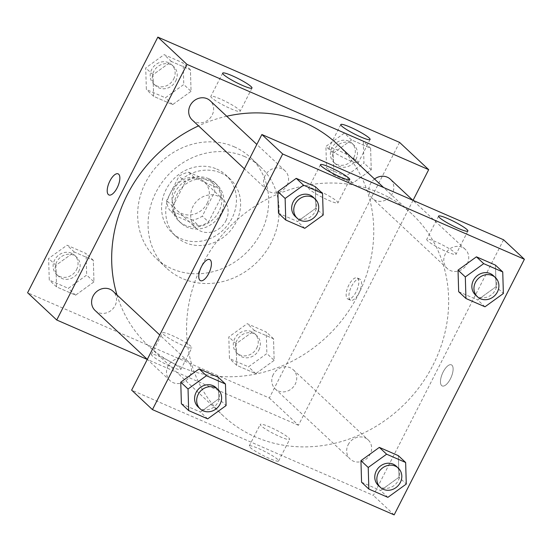 <?xml version="1.0" encoding="UTF-8"?>
<svg xmlns="http://www.w3.org/2000/svg" width="552" height="552" viewBox="0 0 552 552"><rect width="100%" height="100%" fill="white"/><g stroke="black" fill="none" stroke-linecap="round" stroke-linejoin="round"><path stroke-width="0.41" stroke-dasharray="2.76 2.07" d="M225.899 220.841A19.734 17.788 133.1 0 0 222.904 199.258A19.734 17.788 133.1 0 0 196.436 201.508A19.734 17.788 133.1 0 0 195.932 228.073A19.734 17.788 133.1 0 0 225.899 220.841M207.172 203.308A19.734 17.788 133.1 0 0 204.178 181.725A19.734 17.788 133.1 0 0 177.709 183.982A19.734 17.788 133.1 0 0 177.206 210.54A19.734 17.788 133.1 0 0 207.172 203.308M192.634 220.048L169.505 209.981A25.468 22.956 133.1 0 1 166.607 200.583L179.069 176.129A25.468 22.956 133.1 0 1 188.749 172.217L211.871 182.291A25.468 22.956 133.1 0 1 214.776 191.682L202.315 216.136A25.468 22.956 133.1 0 1 192.634 220.048L198.872 225.892L175.75 215.825L169.505 209.981M188.749 172.217L194.994 178.061L218.116 188.135L211.871 182.291M214.776 191.682L221.014 197.526L208.559 221.98L202.315 216.136M221.014 197.526A25.468 22.956 133.1 0 0 218.116 188.135M194.994 178.061A25.468 22.956 133.1 0 0 185.306 181.974L179.069 176.129M175.75 215.825A25.468 22.956 133.1 0 1 172.852 206.427L185.306 181.974M198.872 225.892A25.468 22.956 133.1 0 0 208.559 221.98M208.773 178.738A26.31 23.715 -46.9 0 1 214.914 182.767A26.31 23.715 -46.9 0 1 214.245 218.185A26.31 23.715 -46.9 0 1 178.952 221.186A26.31 23.715 -46.9 0 1 177.054 188.936A26.31 23.715 -46.9 0 1 208.773 178.738M210.857 180.69A26.31 23.715 133.1 0 0 179.131 190.882A26.31 23.715 133.1 0 0 181.028 223.132A26.31 23.715 133.1 0 0 220.986 213.493A26.31 23.715 133.1 0 0 216.998 184.72A26.31 23.715 133.1 0 0 210.857 180.69M172.852 206.427L166.607 200.583M216.777 169.071A39.468 35.569 -46.9 0 1 225.989 175.115A39.468 35.569 -46.9 0 1 224.981 228.238A39.468 35.569 -46.9 0 1 172.038 232.737A39.468 35.569 -46.9 0 1 169.195 184.361A39.468 35.569 -46.9 0 1 216.777 169.071M220.938 172.962A39.468 35.569 -46.9 0 1 230.149 179.007A39.468 35.569 -46.9 0 1 229.142 232.13A39.468 35.569 -46.9 0 1 176.198 236.635A39.468 35.569 -46.9 0 1 173.356 188.253A39.468 35.569 -46.9 0 1 220.938 172.962M234.255 146.818A69.069 62.245 -46.9 0 1 250.38 157.403A69.069 62.245 -46.9 0 1 248.614 250.367A69.069 62.245 -46.9 0 1 155.968 258.239A69.069 62.245 -46.9 0 1 150.986 173.576A69.069 62.245 -46.9 0 1 234.255 146.818M244.66 156.561A69.069 62.245 133.1 0 0 161.391 183.319A69.069 62.245 133.1 0 0 166.373 267.982A69.069 62.245 133.1 0 0 271.26 242.687A69.069 62.245 133.1 0 0 260.785 167.139A69.069 62.245 133.1 0 0 244.66 156.561M399.558 142.388L269.314 398.006L27.6 292.732M333.187 153.235L351.583 139.953L370.613 148.24L371.248 169.809L352.852 183.098L333.822 174.811L333.187 153.235L351.583 139.953L370.613 148.24L371.248 169.809L352.852 183.098L333.822 174.811L333.187 153.235L325.908 146.418L344.303 133.135L363.333 141.422L363.961 162.992L345.566 176.281L326.542 167.987L325.908 146.418M191.061 91.335L172.666 104.618L153.635 96.331L153.001 74.761L171.396 61.472L190.426 69.759L191.061 91.335L172.666 104.618L153.635 96.331L153.001 74.761L171.396 61.472L190.426 69.759L191.061 91.335L183.781 84.518L165.386 97.801L146.356 89.514L145.721 67.937L164.116 54.655L183.147 62.942L183.781 84.518M93.971 281.886L75.576 295.175L56.545 286.881L55.911 265.312L74.306 252.029L93.336 260.316L93.971 281.886L75.576 295.175L56.545 286.881L55.911 265.312L74.306 252.029L93.336 260.316L93.971 281.886L86.685 275.068L68.289 288.351L49.259 280.064L48.624 258.495L67.02 245.205L86.05 253.499L86.685 275.068M274.158 360.366L255.762 373.649L236.732 365.362L236.097 343.786L254.493 330.503L273.523 338.79L274.158 360.366L255.762 373.649L236.732 365.362L236.097 343.786L254.493 330.503L273.523 338.79L274.158 360.366L266.871 353.549L248.476 366.832L229.446 358.545L228.811 336.968L247.206 323.686L266.236 331.973L266.871 353.549M108.93 194.959L108.937 194.959A11.509 4.747 -66.5 0 0 117.886 186.3A11.509 4.747 -66.5 0 0 118.128 173.852L118.128 173.852M160.922 357.041A16.498 2.18 27 0 0 151.441 354.439A16.498 2.18 27 0 0 165.151 363.871A16.498 2.18 27 0 0 180.842 369.419A16.498 2.18 27 0 0 160.922 357.041M413.048 200.348L298.446 425.281L269.314 398.006M298.446 425.281L147.274 359.442M171.934 335.43A16.498 2.18 -153 0 1 191.855 347.808A16.498 2.18 -153 0 1 176.164 342.261A16.498 2.18 -153 0 1 162.454 332.828A16.498 2.18 -153 0 1 171.934 335.43M360.421 279.512A11.509 4.747 -66.5 0 0 359.842 279.126A11.509 4.747 -66.5 0 0 350.886 287.778A11.509 4.747 -66.5 0 0 350.644 300.233A11.509 4.747 -66.5 0 0 359.248 292.339A11.509 4.747 -66.5 0 0 360.421 279.512M357.655 278.305A11.509 4.747 113.5 0 1 356.482 291.132A11.509 4.747 113.5 0 1 347.877 299.025A11.509 4.747 113.5 0 1 348.119 286.578A11.509 4.747 113.5 0 1 357.068 277.918A11.509 4.747 113.5 0 1 357.655 278.305M230.695 108.696A16.443 2.173 27 0 0 240.148 111.29A16.443 2.173 27 0 0 226.479 101.892A16.443 2.173 27 0 0 210.836 96.358A16.443 2.173 27 0 0 230.695 108.696M348.802 160.135A16.443 2.173 27 0 0 358.255 162.736A16.443 2.173 27 0 0 344.586 153.332A16.443 2.173 27 0 0 328.951 147.805A16.443 2.173 27 0 0 348.802 160.135M273.268 374.56A13.158 11.854 133.1 0 0 275.262 388.953A13.158 11.854 133.1 0 0 292.912 387.449A13.158 11.854 133.1 0 0 293.25 369.743A13.158 11.854 133.1 0 0 273.268 374.56M192.172 119.922A13.158 11.854 133.1 0 0 212.147 115.106A13.158 11.854 133.1 0 0 210.153 100.712M374.539 179.027A13.158 11.854 133.1 0 0 372.358 198.396A13.158 11.854 133.1 0 0 392.334 193.579A13.158 11.854 133.1 0 0 390.34 179.193M95.082 310.472A13.158 11.854 133.1 0 0 115.057 305.656A13.158 11.854 133.1 0 0 113.063 291.27M116.989 294.94A138.138 124.497 133.1 0 0 148.302 345.676A138.138 124.497 133.1 0 0 358.069 295.078A138.138 124.497 133.1 0 0 337.113 143.989M226.734 116.237A138.138 124.497 133.1 0 0 198.534 125.877M432.975 365.203A138.138 124.497 133.1 0 0 412.02 214.114A138.138 124.497 133.1 0 0 226.727 229.873A138.138 124.497 133.1 0 0 223.208 415.801A138.138 124.497 133.1 0 0 432.975 365.203M348.174 444.691A13.158 11.854 -46.9 0 1 368.149 439.868A13.158 11.854 -46.9 0 1 370.337 453.882A13.158 11.854 -46.9 0 1 350.168 459.078A13.158 11.854 -46.9 0 1 348.174 444.691M287.054 185.23A13.158 11.854 133.1 0 0 287.24 184.851A13.158 11.854 133.1 0 0 285.06 170.837A13.158 11.854 133.1 0 0 267.409 172.341A13.158 11.854 133.1 0 0 267.078 190.047A13.158 11.854 133.1 0 0 287.054 185.23M467.24 263.704A13.158 11.854 133.1 0 0 465.246 249.318A13.158 11.854 133.1 0 0 447.596 250.815A13.158 11.854 133.1 0 0 447.265 268.527A13.158 11.854 133.1 0 0 467.24 263.704M189.964 375.781A13.158 11.854 133.1 0 0 190.15 375.401A13.158 11.854 133.1 0 0 187.97 361.394A13.158 11.854 133.1 0 0 170.32 362.892A13.158 11.854 133.1 0 0 169.981 380.604A13.158 11.854 133.1 0 0 189.964 375.781M503.59 239.789L373.345 495.406L131.638 390.133M398.999 477.238L398.365 455.669L398.999 477.238L380.604 490.528L398.999 477.238L406.279 484.063M361.574 482.241L380.604 490.528L361.574 482.241M218.813 398.765L218.178 377.188L218.813 398.765L200.417 412.047L218.813 398.765L226.092 405.582M181.387 403.76L200.417 412.047L181.387 403.76M315.903 208.214L315.268 186.638L315.903 208.214L297.507 221.497L315.903 208.214L323.189 215.032M278.477 213.21L297.507 221.497L278.477 213.21M496.089 286.688L495.454 265.119L496.089 286.688L477.694 299.971L496.089 286.688L503.376 293.505M458.664 291.684L477.694 299.971L458.664 291.684M328.488 200.252A16.443 2.173 27 0 0 337.941 202.846A16.443 2.173 27 0 0 324.272 193.441A16.443 2.173 27 0 0 308.63 187.915A16.443 2.173 27 0 0 328.488 200.252M446.596 251.691A16.443 2.173 27 0 0 456.049 254.286A16.443 2.173 27 0 0 442.38 244.881A16.443 2.173 27 0 0 426.744 239.354A16.443 2.173 27 0 0 446.596 251.691M277.711 459.485A16.498 2.18 27 0 0 261.772 449.99A16.498 2.18 27 0 0 249.235 445.995A16.498 2.18 27 0 0 262.945 455.428A16.498 2.18 27 0 0 278.636 460.975A16.498 2.18 27 0 0 277.711 459.485M394.156 514.885L373.345 495.406M450.432 378.796A11.509 4.747 -66.5 0 0 451.391 364.837A11.509 4.747 -66.5 0 0 442.442 373.49A11.509 4.747 -66.5 0 0 442.193 385.945A11.509 4.747 -66.5 0 0 450.432 378.796A11.509 4.747 113.5 0 1 442.193 385.938A11.509 4.747 113.5 0 1 442.435 373.49A11.509 4.747 113.5 0 1 451.384 364.831A11.509 4.747 113.5 0 1 450.432 378.796M288.724 437.874A16.498 2.18 -153 0 1 289.648 439.364A16.498 2.18 -153 0 1 273.958 433.817A16.498 2.18 -153 0 1 260.247 424.384A16.498 2.18 -153 0 1 272.785 428.373A16.498 2.18 -153 0 1 288.724 437.874M200.486 280.664L200.486 280.671A11.509 4.747 -66.5 0 0 209.443 272.012A11.509 4.747 -66.5 0 0 209.684 259.564A11.509 4.747 -66.5 0 0 209.677 259.557L209.684 259.564M378.258 485.374A13.158 11.854 133.1 0 0 398.24 480.557A13.158 11.854 133.1 0 0 396.239 466.171M387.883 497.345L380.604 490.528M198.071 406.9A13.158 11.854 133.1 0 0 218.054 402.077A13.158 11.854 133.1 0 0 216.06 387.69M207.697 418.864L200.417 412.047M475.348 294.823A13.158 11.854 133.1 0 0 495.33 290.007A13.158 11.854 133.1 0 0 493.336 275.614M484.98 306.795L477.694 299.971M295.168 216.343A13.158 11.854 133.1 0 0 315.144 211.526A13.158 11.854 133.1 0 0 313.15 197.14M304.794 228.314L297.507 221.497M258.833 350.044A13.158 11.854 133.1 0 0 256.832 335.657A13.158 11.854 133.1 0 0 239.188 337.155A13.158 11.854 133.1 0 0 238.85 354.86A13.158 11.854 133.1 0 0 258.833 350.044M236.097 343.786L228.811 336.968M254.493 330.503L247.206 323.686M273.523 338.79L266.236 331.973M255.762 373.649L248.476 366.832M236.732 365.362L229.446 358.545M256.749 348.098A13.158 11.854 133.1 0 0 254.755 333.705A13.158 11.854 133.1 0 0 237.105 335.209A13.158 11.854 133.1 0 0 236.773 352.914A13.158 11.854 133.1 0 0 256.749 348.098M78.646 271.563A13.158 11.854 133.1 0 0 76.652 257.177A13.158 11.854 133.1 0 0 59.002 258.681A13.158 11.854 133.1 0 0 58.664 276.386A13.158 11.854 133.1 0 0 78.646 271.563M55.911 265.312L48.624 258.495M74.306 252.029L67.02 245.205M93.336 260.316L86.05 253.499M75.576 295.175L68.289 288.351M56.545 286.881L49.259 280.064M76.562 269.618A13.158 11.854 133.1 0 0 74.568 255.231A13.158 11.854 133.1 0 0 56.918 256.728A13.158 11.854 133.1 0 0 56.587 274.441A13.158 11.854 133.1 0 0 76.562 269.618M355.923 159.493A13.158 11.854 133.1 0 0 353.929 145.1A13.158 11.854 133.1 0 0 336.278 146.604A13.158 11.854 133.1 0 0 335.94 164.31A13.158 11.854 133.1 0 0 355.923 159.493M351.583 139.953L344.303 133.135M370.613 148.24L363.333 141.422M371.248 169.809L363.961 162.992M352.852 183.098L345.566 176.281M333.822 174.811L326.542 167.987M353.839 157.541A13.158 11.854 133.1 0 0 351.845 143.154A13.158 11.854 133.1 0 0 334.202 144.652A13.158 11.854 133.1 0 0 333.863 162.364A13.158 11.854 133.1 0 0 353.839 157.541M175.736 81.013A13.158 11.854 133.1 0 0 173.742 66.626A13.158 11.854 133.1 0 0 156.092 68.124A13.158 11.854 133.1 0 0 155.761 85.829A13.158 11.854 133.1 0 0 175.736 81.013M153.001 74.761L145.721 67.937M171.396 61.472L164.116 54.655M190.426 69.759L183.147 62.942M172.666 104.618L165.386 97.801M153.635 96.331L146.356 89.514M173.652 79.067A13.158 11.854 133.1 0 0 171.658 64.674A13.158 11.854 133.1 0 0 154.015 66.178A13.158 11.854 133.1 0 0 153.677 83.883A13.158 11.854 133.1 0 0 173.652 79.067M177.206 210.54L195.932 228.073M204.178 181.725L222.904 199.258M216.998 184.72L214.914 182.767M181.028 223.132L178.952 221.186M230.149 179.007L225.989 175.115M176.198 236.635L172.038 232.737M260.785 167.139L250.38 157.403M166.373 267.982L155.968 258.239M180.842 369.419L191.855 347.808M151.441 354.439L162.454 332.828M359.842 279.126L357.068 277.918M350.644 300.233L347.877 299.025M222.677 73.126L210.836 96.358M251.988 88.058L240.148 111.29M340.791 124.566L328.951 147.805M370.095 139.497L358.255 162.736M412.02 214.114L383.633 187.542M223.208 415.801L148.302 345.676M275.262 388.953L350.168 459.078M293.25 369.743L368.149 439.868M285.06 170.837L256.832 144.417M267.078 190.047L244.398 168.822M465.246 249.318L412.848 200.266M447.265 268.527L372.358 198.396M187.97 361.394L159.742 334.967M169.981 380.604L147.308 359.373M320.47 164.675L308.63 187.915M349.782 179.607L337.941 202.846M438.585 216.115L426.744 239.354M467.889 231.047L456.049 254.286M278.636 460.975L289.648 439.364M249.235 445.995L260.247 424.384M256.832 335.657L254.755 333.705M238.85 354.86L236.773 352.914M76.652 257.177L74.568 255.231M58.664 276.386L56.587 274.441M353.929 145.1L351.845 143.154M335.94 164.31L333.863 162.364M173.742 66.626L171.658 64.674M155.761 85.829L153.677 83.883"/><path stroke-width="0.83" d="M147.274 359.442L56.732 320.008L27.6 292.732L157.844 37.115L399.558 142.388L428.69 169.657L413.048 200.348M118.128 173.852A11.509 4.747 -66.5 0 0 109.524 181.746A11.509 4.747 -66.5 0 0 108.351 194.573A11.509 4.747 113.5 0 1 109.524 181.746A11.509 4.747 113.5 0 1 118.128 173.852A11.509 4.747 113.5 0 1 117.886 186.3A11.509 4.747 113.5 0 1 108.93 194.959A11.509 4.747 113.5 0 1 108.351 194.573A11.509 4.747 -66.5 0 0 108.937 194.959M56.732 320.008L186.976 64.384L157.844 37.115M242.535 85.456A16.443 2.173 -153 0 1 222.677 73.126A16.443 2.173 -153 0 1 238.319 78.653A16.443 2.173 -153 0 1 251.988 88.058A16.443 2.173 -153 0 1 242.535 85.456M360.642 136.903A16.443 2.173 -153 0 1 340.791 124.566A16.443 2.173 -153 0 1 356.426 130.093A16.443 2.173 -153 0 1 370.095 139.497A16.443 2.173 -153 0 1 360.642 136.903M186.976 64.384L428.69 169.657M256.832 144.417L210.153 100.712A13.158 11.854 133.1 0 0 192.503 102.217A13.158 11.854 133.1 0 0 192.172 119.922L244.398 168.822M412.848 200.266L390.34 179.193A13.158 11.854 133.1 0 0 374.539 179.027M159.742 334.967L113.063 291.27A13.158 11.854 133.1 0 0 95.413 292.767A13.158 11.854 133.1 0 0 95.082 310.472L147.308 359.373M383.633 187.542L337.113 143.989A138.138 124.497 133.1 0 0 226.734 116.237M198.534 125.877A138.138 124.497 133.1 0 0 116.989 294.94M503.59 239.789L261.883 134.515L282.686 153.994L524.4 259.267L503.59 239.789M524.4 259.267L394.156 514.885L152.442 409.612L131.638 390.133L261.883 134.515M321.395 166.159A16.443 2.173 -153 0 1 320.47 164.675A16.443 2.173 -153 0 1 336.113 170.202A16.443 2.173 -153 0 1 349.782 179.607A16.443 2.173 -153 0 1 340.329 177.013A16.443 2.173 -153 0 1 321.395 166.159M466.971 229.563A16.443 2.173 -153 0 1 467.889 231.047A16.443 2.173 -153 0 1 458.436 228.452A16.443 2.173 -153 0 1 438.585 216.115A16.443 2.173 -153 0 1 451.081 220.103A16.443 2.173 -153 0 1 466.971 229.563M360.939 460.665L361.574 482.241L360.939 460.665L379.334 447.382L360.939 460.665L368.218 467.482L386.614 454.199L405.644 462.486L406.279 484.063L387.883 497.345L368.853 489.058L368.218 467.482M398.365 455.669L379.334 447.382L398.365 455.669L405.644 462.486M180.752 382.191L181.387 403.76L180.752 382.191L199.148 368.902L180.752 382.191L188.039 389.008L206.434 375.719L225.457 384.013L226.092 405.582L207.697 418.864L188.667 410.578L188.039 389.008M218.178 377.188L199.148 368.902L218.178 377.188L225.457 384.013M277.842 191.634L278.477 213.21L277.842 191.634L296.238 178.351L277.842 191.634L285.129 198.451L303.524 185.168L322.554 193.455L323.189 215.032L304.794 228.314L285.763 220.027L285.129 198.451M315.268 186.638L296.238 178.351L315.268 186.638L322.554 193.455M152.442 409.612L282.686 153.994M458.029 270.114L458.664 291.684L458.029 270.114L476.424 256.825L458.029 270.114L465.315 276.931L483.711 263.649L502.741 271.936L503.376 293.505L484.98 306.795L465.95 298.501L465.315 276.931M495.454 265.119L476.424 256.825L495.454 265.119L502.741 271.936M209.677 259.557A11.509 4.747 -66.5 0 0 201.445 266.706A11.509 4.747 113.5 0 1 209.677 259.557A11.509 4.747 113.5 0 1 209.436 272.012A11.509 4.747 113.5 0 1 200.486 280.664A11.509 4.747 113.5 0 1 201.439 266.706A11.509 4.747 -66.5 0 0 200.486 280.671M398.323 468.117L396.239 466.171A13.158 11.854 133.1 0 0 378.596 467.668A13.158 11.854 133.1 0 0 378.258 485.374L380.342 487.326A13.158 11.854 133.1 0 0 400.317 482.503A13.158 11.854 133.1 0 0 398.323 468.117A13.158 11.854 133.1 0 0 380.673 469.614A13.158 11.854 133.1 0 0 380.342 487.326M386.614 454.199L379.334 447.382M368.853 489.058L361.574 482.241M218.137 389.636L216.06 387.69A13.158 11.854 133.1 0 0 198.409 389.188A13.158 11.854 133.1 0 0 198.071 406.9L200.155 408.846A13.158 11.854 133.1 0 0 220.131 404.029A13.158 11.854 133.1 0 0 218.137 389.636A13.158 11.854 133.1 0 0 200.493 391.14A13.158 11.854 133.1 0 0 200.155 408.846M206.434 375.719L199.148 368.902M188.667 410.578L181.387 403.76M495.413 277.559L493.336 275.614A13.158 11.854 133.1 0 0 475.686 277.118A13.158 11.854 133.1 0 0 475.348 294.823L477.432 296.769A13.158 11.854 133.1 0 0 497.407 291.953A13.158 11.854 133.1 0 0 495.413 277.559A13.158 11.854 133.1 0 0 477.77 279.064A13.158 11.854 133.1 0 0 477.432 296.769M483.711 263.649L476.424 256.825M465.95 298.501L458.664 291.684M315.226 199.086L313.15 197.14A13.158 11.854 133.1 0 0 295.499 198.637A13.158 11.854 133.1 0 0 295.168 216.343L297.245 218.295A13.158 11.854 133.1 0 0 317.227 213.472A13.158 11.854 133.1 0 0 315.226 199.086A13.158 11.854 133.1 0 0 297.583 200.583A13.158 11.854 133.1 0 0 297.245 218.295M303.524 185.168L296.238 178.351M285.763 220.027L278.477 213.21"/></g></svg>
